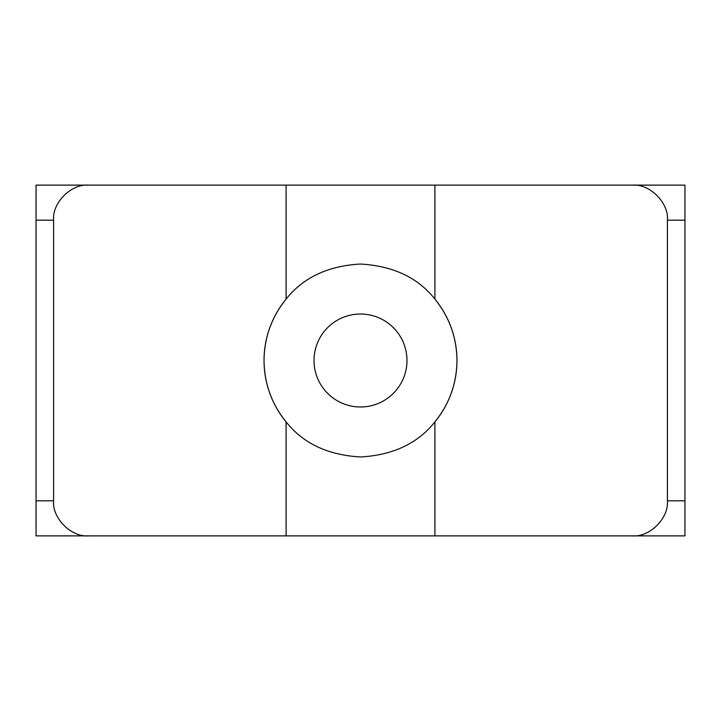 <?xml version="1.0" encoding="UTF-8"?>
<svg xmlns="http://www.w3.org/2000/svg" width="721" height="721" viewBox="0 0 721 721"><rect width="100%" height="100%" fill="white"/><g stroke="black" fill="none" stroke-linecap="round" stroke-linejoin="round"><path stroke-width="1.08" d="M632.335 535.874C649.693 537.442 668.98 518.156 667.412 500.807L684.95 500.807L684.95 535.874L286.093 535.874L286.093 421.884A96.461 96.461 0 0 1 264.039 360.5C264.292 337.491 271.646 317.033 286.093 299.116C303.208 277.558 327.983 265.869 360.428 264.039C393.062 265.887 417.883 277.576 434.907 299.116C449.354 317.033 456.708 337.491 456.961 360.5C456.708 383.509 449.354 403.967 434.907 421.884C417.792 443.442 393.017 455.131 360.572 456.961C327.938 455.113 303.117 443.424 286.093 421.884C271.646 403.967 264.292 383.509 264.039 360.5A96.461 96.461 0 0 1 286.093 299.116L286.093 185.126L88.665 185.126C71.307 183.558 52.02 202.844 53.588 220.193L36.05 220.193L36.05 185.126L88.665 185.126M667.412 500.807L667.412 220.193C668.98 202.844 649.693 183.558 632.335 185.126L434.907 185.126L434.907 299.116A96.461 96.461 0 0 1 434.907 421.884L434.907 535.874M360.5 314.023A46.477 46.477 0 0 0 314.023 360.5A46.477 46.477 0 0 0 360.5 406.977A46.477 46.477 0 0 0 406.977 360.5A46.477 46.477 0 0 0 360.5 314.023M434.907 185.126L286.093 185.126M36.05 500.807L53.588 500.807C52.02 518.156 71.307 537.442 88.665 535.874L36.05 535.874L36.05 220.193M53.588 500.807L53.588 220.193M684.95 500.807L684.95 220.193L667.412 220.193M632.335 185.126L684.95 185.126L684.95 220.193M286.093 535.874L88.665 535.874"/></g></svg>
